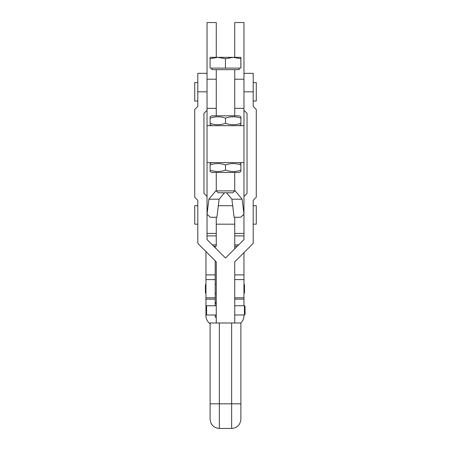 <?xml version="1.0" encoding="UTF-8"?>
<svg xmlns="http://www.w3.org/2000/svg" width="451" height="451" viewBox="0 0 451 451"><rect width="100%" height="100%" fill="white"/><g stroke="black" fill="none" stroke-linecap="round" stroke-linejoin="round"><path stroke-width="0.68" d="M234.734 79.224L243.968 79.224L243.968 125.671L207.032 125.671L207.032 22.55L216.266 22.55L216.266 57.333M207.032 79.224L216.266 79.224M207.032 108.341L216.266 108.341M207.032 72.735L206.676 73.344M234.734 57.333L234.734 22.55L243.968 22.55L243.968 79.224M243.968 108.341L234.734 108.341M197.797 82.578L194.719 82.578L194.719 101.047L197.797 101.047M253.203 101.047L256.281 101.047L256.281 82.578L253.203 82.578M197.797 205.712L194.719 205.712L194.719 224.181L197.797 224.181M253.203 224.181L256.281 224.181L256.281 205.712L253.203 205.712M240.89 403.825L240.89 322.995L210.11 322.995L210.11 419.216C210.656 424.825 213.735 427.903 219.344 428.45L231.656 428.45C237.265 427.903 240.344 424.825 240.89 419.216L240.89 403.825L231.656 403.825L231.656 428.45M245.045 314.375L245.045 306.37L244.431 305.755L244.431 314.99L245.045 314.375M206.569 305.755L205.955 306.37L205.955 314.375L206.569 314.99L206.569 305.755L216.266 305.755M243.968 91.812L253.203 91.812L253.203 106.459L256.281 109.537L256.281 197.222L253.203 200.3L253.203 243.399L234.734 261.868L234.734 322.995M243.968 196.478L247.047 193.394L247.047 113.359L243.968 110.281M207.804 214.947L207.032 214.947L207.032 214.253L208.875 199.207L219.118 199.207L216.903 217.269L210.414 217.269L207.032 214.253L207.032 239.571L225.5 258.04L243.968 239.571L243.968 125.671M207.032 196.478L203.953 193.394L203.953 113.359L207.032 110.281M207.032 91.812L197.797 91.812L197.797 106.459L194.719 109.537L194.719 197.222L197.797 200.3L197.797 243.399L216.266 261.868L216.266 322.995M197.797 91.812L197.797 73.344L207.032 73.344M253.203 91.812L253.203 73.344L243.968 73.344M213.718 246.257L216.266 246.257L216.266 217.269M207.032 239.571L207.032 235.907L216.266 235.907M207.032 233.415L216.266 233.415M243.968 239.571L243.968 235.907L234.734 235.907L234.734 233.415L243.968 233.415M234.734 235.907L234.734 248.805M234.734 233.415L234.734 217.269M240.586 217.269L243.968 214.253L242.125 199.207L231.882 199.207L234.097 217.269L240.586 217.269M226.537 192.78L231.882 199.207M242.125 199.207L234.734 190.316M243.968 214.253L243.968 214.947L243.196 214.947M207.032 214.253L207.032 162.614L243.968 162.614M208.875 199.207L216.266 190.316M224.463 192.78L219.118 199.207M243.968 293.364L244.51 292.829L244.51 284.823L243.968 284.282M205.949 284.288L205.414 284.823L205.414 292.829L205.949 293.364M215.183 305.755L215.183 260.791M215.183 299.137L205.949 299.137L205.955 310.356M234.734 261.868L234.734 274.896L243.968 274.896L243.968 297.778L234.734 297.778M234.734 299.137L243.968 299.137L243.968 305.755M216.266 303.788A3.693 3.174 0 0 1 215.183 301.544M240.828 322.995A12.927 11.106 180 0 0 243.968 315.739L243.968 314.99M243.968 299.137L243.968 297.778M243.968 274.896L243.968 252.633M215.183 314.99L215.183 315.739A3.693 3.174 180 0 0 216.266 317.978M210.11 323.908L209.738 323.587A12.927 11.106 0 0 1 205.949 315.739L205.949 310.356M215.183 247.729L215.183 246.257M205.949 299.137L205.949 279.592L215.183 279.592M215.183 274.896L205.949 274.896L205.949 279.592M205.949 274.896L205.949 251.551M210.104 170.112L210.104 171.487L211.801 172.462L239.199 172.462L240.896 171.487L240.896 170.112C235.766 171.961 230.63 171.961 225.5 170.112C220.37 171.961 215.234 171.961 210.104 170.112L210.104 164.97C215.234 163.115 220.37 163.115 225.5 164.97C230.63 163.115 235.766 163.115 240.896 164.97L240.896 163.595L239.199 162.614M211.801 162.614L210.104 163.595L210.104 164.97M210.104 123.32L210.104 118.179C215.234 116.324 220.37 116.324 225.5 118.179C230.63 116.324 235.766 116.324 240.896 118.179L240.896 123.32C235.766 125.169 230.63 125.169 225.5 123.32C220.37 125.169 215.234 125.169 210.104 123.32L210.104 124.696L211.801 125.671M239.199 125.671L240.896 124.696L240.896 123.32M240.896 118.179L240.896 116.803L239.199 115.822L211.801 115.822L210.104 116.803L210.104 118.179M225.5 118.179L225.5 123.32M240.896 164.97L240.896 170.112M225.5 164.97L225.5 170.112M239.165 68.107L239.165 69.646L211.835 69.646L211.835 68.107M233.144 57.333L225.432 58.709L217.754 57.333L240.89 57.333L240.857 58.709L233.144 57.333M234.734 190.891L216.266 190.891L218.154 192.78L232.846 192.78L234.734 190.891L234.734 172.462M210.076 58.709L210.11 57.333L217.754 57.333L210.076 58.709L210.076 68.107L240.924 68.107L240.89 57.333M240.857 68.107L240.857 58.709M225.432 68.107L225.432 58.709M219.344 322.995L219.344 403.825L210.11 403.825M231.656 322.995L231.656 403.825L219.344 403.825L219.344 428.45M212.314 244.854L216.266 244.854M238.686 244.854L234.734 244.854M205.949 297.778L215.183 297.778M216.266 224.181L234.734 224.181M234.734 305.755L244.431 305.755M206.569 314.99L216.266 314.99M234.734 314.99L244.431 314.99M218.323 205.712L232.677 205.712M237.282 246.257L234.734 246.257M215.183 284.209L216.266 284.209M234.734 279.592L243.968 279.592M215.183 293.443L216.266 293.443M207.032 162.614L207.032 125.671M234.734 69.646L234.734 115.822M216.266 69.646L216.266 115.822M216.266 172.462L216.266 190.891"/></g></svg>

